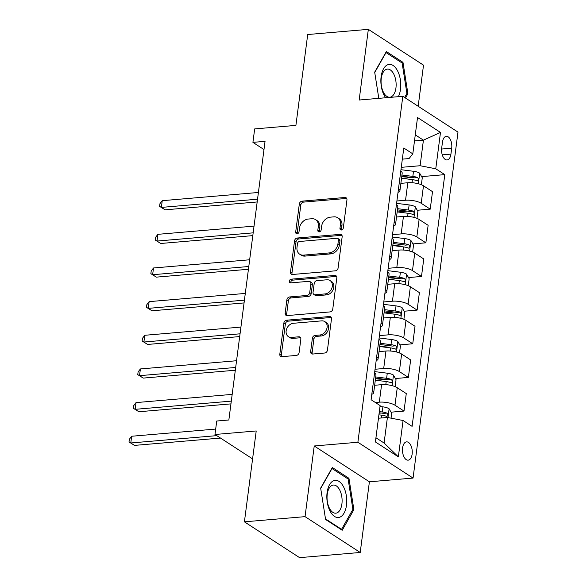 <?xml version="1.0" encoding="UTF-8"?>
<svg xmlns="http://www.w3.org/2000/svg" width="587" height="587" viewBox="0 0 587 587"><rect width="100%" height="100%" fill="white"/><g stroke="black" fill="none" stroke-linecap="round" stroke-linejoin="round"><path stroke-width="0.88" d="M341.392 230.001A1.974 1.548 -57 0 0 343.3 228.013L346.946 199.932A2.818 2.209 -57 0 0 346.095 197.775A2.818 2.209 -57 0 0 344.907 197.489L302.056 201.15A2.818 2.209 -57 0 0 299.326 203.997L295.679 232.078A1.974 1.548 -57 0 0 296.274 233.589A1.974 1.548 -57 0 0 297.11 233.78A1.974 1.548 -57 0 0 299.018 231.792L299.487 228.16A9.01 7.073 -57 0 1 308.204 219.046L311.778 218.746A9.01 7.073 -57 0 1 315.586 219.648A9.01 7.073 -57 0 1 318.293 226.553L317.824 230.185A1.974 1.548 -57 0 0 318.418 231.696A1.974 1.548 -57 0 0 319.247 231.894A1.974 1.548 -57 0 0 321.155 229.899L321.625 226.266A9.01 7.073 -57 0 1 330.342 217.161L333.915 216.852A9.01 7.073 -57 0 1 337.723 217.755A9.01 7.073 -57 0 1 340.438 224.66L339.961 228.292A1.974 1.548 -57 0 0 340.555 229.803A1.974 1.548 -57 0 0 341.392 230.001M412.133 454.118A9.179 4.857 85.1 0 0 406.578 441.872A9.179 4.857 85.1 0 0 402.587 447.918A9.179 4.857 85.1 0 0 408.141 460.164A9.179 4.857 85.1 0 0 412.133 454.118M310.648 351.598A2.818 2.209 -57 0 0 311.492 353.756A2.818 2.209 -57 0 0 312.688 354.042L324.706 353.014A2.818 2.209 -57 0 0 327.429 350.168L331.479 318.983A2.818 2.209 -57 0 0 330.635 316.826A2.818 2.209 -57 0 0 329.446 316.54L286.588 320.201A2.818 2.209 -57 0 0 283.866 323.048L279.816 354.232A2.818 2.209 -57 0 0 280.667 356.39A2.818 2.209 -57 0 0 281.855 356.669L296.376 355.428A2.818 2.209 -57 0 0 299.099 352.582L300.837 339.242A2.818 2.209 -57 0 0 299.986 337.077A2.818 2.209 -57 0 0 298.798 336.799L291.592 337.415A7.528 5.914 -57 0 1 288.408 336.667A7.528 5.914 -57 0 1 286.632 328.955A7.528 5.914 -57 0 1 293.434 323.276L321.647 320.869A7.528 5.914 -57 0 1 324.824 321.617A7.528 5.914 -57 0 1 326.607 329.329A7.528 5.914 -57 0 1 319.805 335.008L315.102 335.404A2.818 2.209 -57 0 0 312.379 338.251L310.648 351.598L312.137 352.567A2.818 2.209 -57 0 0 312.372 354.042M418.179 106.262L423.513 65.172L368.343 29.35L307.705 34.53L295.907 125.391L254.67 128.913L252.924 142.37L265.053 141.335L228.857 419.984L216.735 421.026L214.981 434.483L252.586 458.902M305.049 516.648L360.22 552.47L369.399 481.802L314.228 445.981L305.049 516.648L244.412 521.828L256.218 430.961L214.981 434.483M314.228 445.981L357.887 442.253L402.821 96.297L457.992 132.119L413.057 478.075L357.887 442.253M368.343 29.35L359.163 100.025L402.821 96.297M335.382 270.827A2.818 2.209 -57 0 0 338.105 267.98L342.155 236.796A2.818 2.209 -57 0 0 341.311 234.639A2.818 2.209 -57 0 0 340.115 234.36L297.264 238.014A2.818 2.209 -57 0 0 294.542 240.861L290.492 272.045A2.818 2.209 -57 0 0 291.335 274.202A2.818 2.209 -57 0 0 292.531 274.481L335.382 270.827M336.821 277.893L332.77 309.07A2.818 2.209 -57 0 1 330.048 311.917L287.19 315.579A2.818 2.209 -57 0 1 286.001 315.3A2.818 2.209 -57 0 1 285.157 313.135L286.889 299.796A2.818 2.209 -57 0 1 289.611 296.949L306.994 295.466A2.818 2.209 -57 0 0 309.716 292.62L310.868 283.763A2.818 2.209 -57 0 0 310.017 281.606A2.818 2.209 -57 0 0 308.828 281.327L290.734 282.868A1.974 1.548 -57 0 1 289.897 282.67A1.974 1.548 -57 0 1 289.435 280.659A1.974 1.548 -57 0 1 291.211 279.17L334.781 275.45A2.818 2.209 -57 0 1 335.969 275.729A2.818 2.209 -57 0 1 336.821 277.893M360.22 552.47L299.59 557.65L244.412 521.828M442.459 142.171L441.688 148.1A8.893 4.703 85.1 0 0 447.067 159.958A8.893 4.703 85.1 0 0 450.933 154.102L451.704 148.173A8.893 4.703 85.1 0 0 446.325 136.316A8.893 4.703 85.1 0 0 442.459 142.171M402.337 159.143L409.066 158.563L412.808 153.867L403.783 148.005L371.094 399.732L380.112 405.595L375.394 441.938L398.353 456.847L384.089 443.031L387.413 417.46L378.476 418.223M412.808 153.867L417.526 117.517L440.492 132.427L435.767 168.777L420.101 165.732L401.273 167.339M421.62 176.614L444.792 174.632L435.767 168.777M444.792 174.632L412.096 426.36L403.078 420.505L398.353 456.847M369.399 481.802L413.057 478.075M252.924 142.37L263.981 149.553M414.488 140.917L423.425 140.154L415.273 134.863M420.101 165.732L423.425 140.154L440.492 132.427M391.023 412.184L404.01 411.076L394.985 405.221A11.476 3.705 -172.6 0 0 379.319 402.176L375.364 402.513M404.01 411.076L406.277 393.576L397.26 387.721A11.476 3.705 -172.6 0 0 381.594 384.676L374.653 385.27M395.396 378.534L408.376 377.419L399.358 371.564A11.476 3.705 -172.6 0 0 383.693 368.519L375.049 369.26M408.376 377.419L410.651 359.926L401.633 354.064A11.476 3.705 -172.6 0 0 385.967 351.019L379.026 351.613M399.769 344.877L412.749 343.769L403.731 337.914A11.476 3.705 -172.6 0 0 388.058 334.869L379.422 335.603M412.749 343.769L415.024 326.269L405.999 320.414A11.476 3.705 -172.6 0 0 390.333 317.369L383.399 317.963M404.135 311.227L417.122 310.119L408.097 304.257A11.476 3.705 -172.6 0 0 392.432 301.212L383.788 301.953M417.122 310.119L419.389 292.62L410.372 286.757A11.476 3.705 -172.6 0 0 394.706 283.712L387.765 284.306M408.508 277.57L421.488 276.462L412.47 270.607A11.476 3.705 -172.6 0 0 396.805 267.562L388.161 268.296M421.488 276.462L423.763 258.962L414.745 253.107A11.476 3.705 -172.6 0 0 399.079 250.062L392.138 250.656M412.881 243.921L425.861 242.813L416.843 236.95A11.476 3.705 -172.6 0 0 401.178 233.905L392.534 234.646M425.861 242.813L428.136 225.313L419.111 219.45A11.476 3.705 -172.6 0 0 403.445 216.405L396.511 216.999M417.254 210.263L430.234 209.155L421.209 203.3A11.476 3.705 -172.6 0 0 405.544 200.255L396.9 200.989M430.234 209.155L432.509 191.655L423.484 185.8A11.476 3.705 -172.6 0 0 407.818 182.755L400.877 183.349M375.937 437.741L384.089 443.031M401.875 178.294L411.678 177.457M397.502 211.951L407.305 211.115M393.136 245.601L402.939 244.764M388.763 279.258L398.566 278.421M384.39 312.908L394.193 312.071M380.024 346.565L389.827 345.728M375.651 380.215L385.454 379.378M379.121 413.204L381.08 413.035M398.023 192.389A11.476 3.705 -172.6 0 0 399.923 190.694L402.198 173.194A11.476 3.705 -172.6 0 0 400.789 171.074M399.923 190.694A11.476 3.705 -172.6 0 0 398.514 188.574M393.65 226.039A11.476 3.705 -172.6 0 0 395.557 224.351L397.825 206.851A11.476 3.705 -172.6 0 0 396.416 204.724M395.557 224.351A11.476 3.705 -172.6 0 0 394.148 222.224M389.276 259.696A11.476 3.705 -172.6 0 0 391.184 258.001L393.459 240.501A11.476 3.705 -172.6 0 0 392.05 238.381M391.184 258.001A11.476 3.705 -172.6 0 0 389.775 255.881M384.911 293.346A11.476 3.705 -172.6 0 0 386.811 291.651L389.086 274.158A11.476 3.705 -172.6 0 0 387.677 272.03M386.811 291.651A11.476 3.705 -172.6 0 0 385.402 289.53M380.537 327.003A11.476 3.705 -172.6 0 0 382.445 325.308L384.712 307.808A11.476 3.705 -172.6 0 0 383.304 305.688M382.445 325.308A11.476 3.705 -172.6 0 0 381.036 323.18M376.164 360.653A11.476 3.705 -172.6 0 0 378.072 358.958L380.347 341.458A11.476 3.705 -172.6 0 0 378.938 339.337M378.072 358.958A11.476 3.705 -172.6 0 0 376.663 356.837M371.798 394.31A11.476 3.705 -172.6 0 0 373.699 392.615L375.974 375.115A11.476 3.705 -172.6 0 0 374.565 372.987M373.699 392.615A11.476 3.705 -172.6 0 0 372.29 390.487M387.413 417.46L403.078 420.505M405.47 98.014L407.906 93.722L402.976 62.347L386.363 51.561L374.682 72.142L378.798 98.345M342.206 530.266L353.888 509.677L348.949 478.302L332.337 467.516L320.656 488.098L325.587 519.473L342.206 530.266M401.295 62.493L402.976 62.347M406.681 93.825L407.906 93.722M347.277 478.449L348.949 478.302M352.655 509.78L353.888 509.677M341.495 229.987A1.974 1.548 -57 0 1 341.458 229.26L341.928 225.628A9.01 7.073 -57 0 0 339.213 218.724L337.723 217.755M315.586 219.648L317.075 220.609A9.01 7.073 -57 0 1 319.783 227.521L319.313 231.153A1.974 1.548 -57 0 0 319.357 231.88M346.712 198.457A2.818 2.209 -57 0 0 346.396 198.457L303.545 202.119A2.818 2.209 -57 0 0 300.823 204.966L297.176 233.046A1.974 1.548 -57 0 0 297.213 233.773M341.928 235.321A2.818 2.209 -57 0 0 341.612 235.328L298.754 238.982A2.818 2.209 -57 0 0 296.031 241.829L291.981 273.014A2.818 2.209 -57 0 0 292.216 274.489M338.442 239.988A1.974 1.548 -57 0 0 337.855 238.476A1.974 1.548 -57 0 0 337.019 238.278L299.407 241.492A1.974 1.548 -57 0 0 297.499 243.488L297 247.318A9.01 7.073 -57 0 0 299.708 254.222A9.01 7.073 -57 0 0 303.516 255.125L329.234 252.924A9.01 7.073 -57 0 0 337.951 243.818L338.442 239.988L339.939 240.956A1.974 1.548 -57 0 0 339.345 239.445L337.855 238.476M299.708 254.222L301.204 255.191A9.01 7.073 -57 0 0 305.013 256.093L303.516 255.125M339.939 240.956L339.44 244.786A9.01 7.073 -57 0 1 330.723 253.892L305.013 256.093M310.017 281.606L311.506 282.574A2.818 2.209 -57 0 1 312.357 284.732L311.205 293.588A2.818 2.209 -57 0 1 308.483 296.428L291.101 297.917A2.818 2.209 -57 0 0 288.378 300.764L286.647 314.104A2.818 2.209 -57 0 0 286.874 315.579M336.586 276.418A2.818 2.209 -57 0 0 336.27 276.418L292.708 280.138A1.974 1.548 -57 0 0 290.844 282.861M325.022 293.926A7.528 5.914 -57 0 0 331.824 288.246A7.528 5.914 -57 0 0 330.048 280.535A7.528 5.914 -57 0 0 326.864 279.786L316.921 280.637A2.818 2.209 -57 0 0 314.199 283.477L313.047 292.333A2.818 2.209 -57 0 0 313.898 294.491A2.818 2.209 -57 0 0 315.087 294.769L325.022 293.926L326.519 294.894A7.528 5.914 -57 0 0 333.313 289.215A7.528 5.914 -57 0 0 331.538 281.503L330.048 280.535M313.898 294.491L315.388 295.459A2.818 2.209 -57 0 0 316.576 295.738L315.087 294.769M326.519 294.894L316.576 295.738M324.824 321.617L326.321 322.586A7.528 5.914 -57 0 1 328.096 330.298A7.528 5.914 -57 0 1 321.294 335.977L316.598 336.373A2.818 2.209 -57 0 0 313.869 339.22L312.137 352.567M288.408 336.667L289.905 337.628A7.528 5.914 -57 0 0 293.089 338.383L291.592 337.415M300.603 337.767A2.818 2.209 -57 0 0 300.287 337.767L293.089 338.383M331.251 317.508A2.818 2.209 -57 0 0 330.936 317.508L288.085 321.17A2.818 2.209 -57 0 0 285.355 324.017L281.305 355.201A2.818 2.209 -57 0 0 281.54 356.676M421.371 184.722L422.273 177.758L419.639 173.128A7.602 2.458 -172.6 0 0 413.512 171.279L400.965 169.702M258.412 192.47L162.247 200.681L161.374 207.409L165.101 209.83L257.172 201.965M401.537 178.257L412.426 179.622A7.602 2.458 7.4 0 1 417.137 180.774C418.825 180.407 418.964 179.336 417.555 177.538A7.602 2.458 -172.6 0 0 412.844 176.394L401.963 175.021M401.802 176.217L412.734 177.597A3.874 1.247 7.4 0 1 414.07 177.839L417.555 177.538M417.137 180.774L417.643 180.862M165.101 209.83L159.605 206.382L161.374 207.409L257.532 199.198M159.605 206.382L159.95 203.689L162.247 200.681M416.997 218.379L417.9 211.408L415.266 206.778A7.602 2.458 -172.6 0 0 409.139 204.929L396.599 203.351M254.039 226.12L157.881 234.33L157.008 241.059L160.735 243.48L252.806 235.622M397.172 211.907L408.053 213.279A7.602 2.458 7.4 0 1 412.764 214.424C414.451 214.064 414.591 212.986 413.189 211.195A7.602 2.458 -172.6 0 0 408.471 210.043L397.59 208.678M397.436 209.875L408.369 211.247A3.874 1.247 7.4 0 1 409.697 211.496L413.189 211.195M412.764 214.424L413.27 214.512M160.735 243.48L155.232 240.039L157.008 241.059L253.166 232.848M155.232 240.039L155.584 237.346L157.881 234.33M412.624 252.028L413.534 245.065L410.9 240.435A7.602 2.458 -172.6 0 0 404.766 238.586L392.226 237.009M249.666 259.777L153.508 267.98L152.635 274.716L156.362 277.137L248.433 269.272M392.798 245.564L403.68 246.929A7.602 2.458 7.4 0 1 408.398 248.081C410.086 247.714 410.225 246.635 408.816 244.845A7.602 2.458 -172.6 0 0 404.105 243.7L393.217 242.328M393.063 243.524L403.995 244.896A3.874 1.247 7.4 0 1 405.323 245.146L408.816 244.845M408.398 248.081L408.904 248.169M156.362 277.137L150.859 273.689L152.635 274.716L248.793 266.505M150.859 273.689L151.211 270.996L153.508 267.98M408.258 285.686L409.161 278.715L406.527 274.085A7.602 2.458 -172.6 0 0 400.4 272.236L387.853 270.658M245.3 293.427L149.135 301.637L148.262 308.366L151.989 310.787L244.06 302.929M388.425 279.214L399.314 280.586A7.602 2.458 7.4 0 1 404.025 281.731C405.712 281.371 405.852 280.293 404.443 278.502A7.602 2.458 -172.6 0 0 399.732 277.35L388.851 275.985M388.689 277.181L399.622 278.554A3.874 1.247 7.4 0 1 400.958 278.803L404.443 278.502M404.025 281.731L404.531 281.819M151.989 310.787L146.493 307.346L148.262 308.366L244.419 300.155M146.493 307.346L146.838 304.653L149.135 301.637M403.885 319.335L404.788 312.372L402.154 307.742A7.602 2.458 -172.6 0 0 396.027 305.893L383.487 304.315M240.927 327.084L144.769 335.287L143.896 342.023L147.623 344.444L239.694 336.578M384.059 312.871L394.941 314.236A7.602 2.458 7.4 0 1 399.652 315.388C401.339 315.021 401.479 313.942 400.077 312.152A7.602 2.458 -172.6 0 0 395.359 311.007L384.478 309.635M384.324 310.831L395.249 312.203A3.874 1.247 7.4 0 1 396.585 312.453L400.077 312.152M399.652 315.388L400.158 315.476M147.623 344.444L142.12 340.996L143.896 342.023L240.054 333.812M142.12 340.996L142.472 338.303L144.769 335.287M398.338 96.679A18.645 9.862 85.1 0 0 399.16 74.71A18.645 9.862 85.1 0 0 387.934 64.673A18.645 9.862 85.1 0 0 380.926 78.614A18.645 9.862 85.1 0 0 385.71 97.758M390.781 97.024A14.117 7.47 85.1 0 0 395.946 81.593A14.117 7.47 85.1 0 0 387.398 69.097A14.117 7.47 85.1 0 0 386.422 69.31A14.117 7.47 85.1 0 0 381.257 84.733A14.117 7.47 85.1 0 0 389.797 97.229A14.117 7.47 85.1 0 0 390.781 97.024M374.733 72.487L386.026 52.573L402.124 63.029L406.908 93.428L404.619 97.464M327.091 492.64A18.645 9.862 85.1 0 0 334.509 516.428A18.645 9.862 85.1 0 0 346.477 505.224A18.645 9.862 85.1 0 0 339.059 481.428A18.645 9.862 85.1 0 0 327.091 492.64M327.238 494.357A14.117 7.47 85.1 0 0 335.779 513.185A14.117 7.47 85.1 0 0 341.913 503.881A14.117 7.47 85.1 0 0 333.372 485.053A14.117 7.47 85.1 0 0 327.238 494.357M320.707 488.435L332.007 468.529L348.106 478.985L352.882 509.384L341.568 529.327L325.499 518.893M340.856 529.393L341.568 529.327M399.512 352.992L400.422 346.022L397.788 341.392A7.602 2.458 -172.6 0 0 391.654 339.543L379.114 337.965M236.554 360.734L140.396 368.944L139.523 375.673L143.25 378.094L235.321 370.236M379.686 346.521L390.568 347.893A7.602 2.458 7.4 0 1 395.286 349.038C396.966 348.678 397.113 347.599 395.704 345.809A7.602 2.458 -172.6 0 0 390.993 344.657L380.105 343.292M379.95 344.488L390.883 345.86A3.874 1.247 7.4 0 1 392.211 346.11L395.704 345.809M395.286 349.038L395.792 349.126M143.25 378.094L137.747 374.653L139.523 375.673L235.68 367.462M137.747 374.653L138.099 371.96L140.396 368.944M395.146 386.642L396.049 379.679L393.415 375.049A7.602 2.458 -172.6 0 0 387.281 373.2L374.741 371.622M232.188 394.383L136.023 402.594L135.149 409.33L138.877 411.751L230.948 403.885M375.313 380.178L386.202 381.543A7.602 2.458 7.4 0 1 390.913 382.695C392.6 382.328 392.74 381.249 391.331 379.459A7.602 2.458 -172.6 0 0 386.62 378.314L375.739 376.942M375.577 378.138L386.51 379.51A3.874 1.247 7.4 0 1 387.846 379.76L391.331 379.459M390.913 382.695L391.419 382.783M138.877 411.751L133.381 408.303L135.149 409.33L231.307 401.119M133.381 408.303L133.726 405.61L136.023 402.594M391.052 418.164L391.676 413.329L389.042 408.699A7.602 2.458 -172.6 0 0 382.915 406.85L379.994 406.483M215.686 429.075L131.657 436.251L130.784 442.98L134.511 445.401L220.492 438.063M378.916 414.833L381.829 415.2A7.602 2.458 7.4 0 1 386.539 416.344C388.227 415.985 388.367 414.906 386.965 413.116A7.602 2.458 -172.6 0 0 382.247 411.964L379.334 411.597M379.18 412.793L382.137 413.167A3.874 1.247 7.4 0 1 383.472 413.409L386.965 413.116M386.539 416.344L387.046 416.432M134.511 445.401L129.008 441.96L130.784 442.98L216.764 435.642M129.008 441.96L129.36 439.267L131.657 436.251M379.319 402.176L381.594 384.676M383.693 368.519L385.967 351.019M388.058 334.869L390.333 317.369M392.432 301.212L394.706 283.712M396.805 267.562L399.079 250.062M401.178 233.905L403.445 216.405M405.544 200.255L407.818 182.755M421.209 203.3L423.484 185.8M416.843 236.95L419.111 219.45M412.47 270.607L414.745 253.107M408.097 304.257L410.372 286.757M403.731 337.914L405.999 320.414M399.358 371.564L401.633 354.064M394.985 405.221L397.26 387.721M441.6 149.039L451.704 148.173M442.268 154.843L450.933 154.102M341.928 225.628L340.438 224.66M319.313 231.153L317.824 230.185M319.783 227.521L318.293 226.553M297.176 233.046L295.679 232.078M300.823 204.966L299.326 203.997M303.545 202.119L302.056 201.15M346.396 198.457L344.907 197.489M341.458 229.26L339.961 228.292M291.981 273.014L290.492 272.045M296.031 241.829L294.542 240.861M298.754 238.982L297.264 238.014M341.612 235.328L340.115 234.36M330.723 253.892L329.234 252.924M339.44 244.786L337.951 243.818M286.647 314.104L285.157 313.135M288.378 300.764L286.889 299.796M291.101 297.917L289.611 296.949M308.483 296.428L306.994 295.466M311.205 293.588L309.716 292.62M312.357 284.732L310.868 283.763M292.708 280.138L291.211 279.17M336.27 276.418L334.781 275.45M313.869 339.22L312.379 338.251M316.598 336.373L315.102 335.404M321.294 335.977L319.805 335.008M300.287 337.767L298.798 336.799M281.305 355.201L279.816 354.232M285.355 324.017L283.866 323.048M288.085 321.17L286.588 320.201M330.936 317.508L329.446 316.54M418.34 183.738L419.705 173.246M412.844 176.394L413.512 171.279M412.023 182.733L412.426 179.622M413.974 217.388L415.332 206.895M408.471 210.043L409.139 204.929M407.649 216.39L408.053 213.279M409.601 251.045L410.966 240.553M404.105 243.7L404.766 238.586M403.276 250.04L403.68 246.929M405.228 284.695L406.593 274.202M399.732 277.35L400.4 272.236M398.911 283.697L399.314 280.586M400.862 318.352L402.22 307.859M395.359 311.007L396.027 305.893M394.537 317.347L394.941 314.236M396.489 352.002L397.854 341.509M390.993 344.657L391.654 339.543M390.164 351.004L390.568 347.893M392.116 385.659L393.481 375.159M386.62 378.314L387.281 373.2M385.798 384.654L386.202 381.543M387.97 417.57L389.108 408.816M382.247 411.964L382.915 406.85M381.469 417.966L381.829 415.2"/></g></svg>
